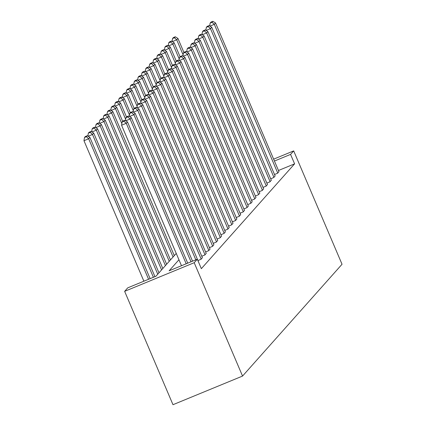 <?xml version="1.0" encoding="UTF-8"?>
<svg xmlns="http://www.w3.org/2000/svg" width="426" height="426" viewBox="0 0 426 426"><rect width="100%" height="100%" fill="white"/><g stroke="black" fill="none" stroke-linecap="round" stroke-linejoin="round"><path stroke-width="0.64" d="M176.242 253.427L155.953 276.234L127.752 287.838L124.637 291.341L172.988 404.7L242.548 376.067L342.035 264.258L293.684 150.9L290.569 154.404L274.435 161.044M178.947 259.764L169.117 270.814L197.318 259.21L201.344 268.657L294.6 163.85L278.466 170.491M197.946 260.547L201.067 259.264L202.382 257.671M201.775 256.244L204.89 254.961L206.211 253.369M205.604 251.942L208.719 250.658L210.039 249.066M209.432 247.639L212.547 246.356L213.868 244.764M213.256 243.337L216.376 242.053L217.697 240.461M217.084 239.034L220.205 237.751L221.525 236.158M220.913 234.731L224.033 233.448L225.354 231.856M224.742 230.429L227.862 229.145L229.183 227.553M228.57 226.126L231.691 224.843L233.006 223.251M232.399 221.824L235.519 220.54L236.835 218.948M236.228 217.521L239.348 216.238L240.663 214.645M240.056 213.218L243.177 211.935L244.492 210.343M243.885 208.916L247.005 207.632L248.321 206.04M247.714 204.613L250.834 203.33L252.149 201.738M251.542 200.311L254.663 199.027L255.978 197.435M255.371 196.008L258.486 194.725L259.807 193.132M259.2 191.705L262.315 190.422L263.635 188.83M263.028 187.403L266.144 186.119L267.464 184.527M266.852 183.1L269.972 181.817L271.293 180.225M270.68 178.798L273.801 177.514L275.121 175.922M274.509 174.495L277.63 173.212L278.95 171.619M294.6 163.85L290.569 154.404M197.318 259.21L194.197 262.709L242.548 376.067M293.684 150.9L273.63 159.154M124.637 291.341L194.197 262.709M186.189 263.79L126.266 123.306L121.564 125.239L181.487 265.723M187.733 263.151L127.491 121.927L126.266 123.306L123.993 121.224L124.85 120.254L122.97 121.032L122.113 121.996L123.993 121.224M121.564 125.239L122.113 121.996M124.85 120.254L127.491 121.927M148.583 279.264L88.661 138.78L89.891 137.401L150.128 278.631M86.387 136.698L87.25 135.734L85.37 136.506L84.508 137.47L86.387 136.698L88.661 138.78L83.965 140.713L143.887 281.197M89.891 137.401L87.25 135.734M84.508 137.47L83.965 140.713M191.002 261.804L130.095 119.003L125.718 120.803M192.547 261.17L131.32 117.624L130.095 119.003L127.821 116.921L128.679 115.952L126.799 116.729L125.942 117.693L127.821 116.921M125.446 120.633L125.942 117.693M128.679 115.952L131.32 117.624M195.822 259.823L133.924 114.7L129.547 116.5M198.585 262.049L135.149 113.321L133.924 114.7L131.65 112.618L132.507 111.655L130.628 112.427L129.77 113.391L131.65 112.618M129.275 116.33L129.77 113.391M132.507 111.655L135.149 113.321M153.403 277.283L92.49 134.478L93.72 133.098L154.947 276.644M90.216 132.395L91.079 131.432L89.199 132.204L88.336 133.168L90.216 132.395L92.49 134.478L88.113 136.283M93.72 133.098L91.079 131.432M88.336 133.168L87.841 136.107M157.753 274.206L96.319 130.175L97.549 128.796L158.983 272.826M94.045 128.093L94.907 127.129L93.028 127.901L92.165 128.865L94.045 128.093L96.319 130.175L91.941 131.98M97.549 128.796L94.907 127.129M92.165 128.865L91.67 131.804M201.189 259.125L137.747 110.398L133.37 112.198M202.414 257.746L138.977 109.019L137.747 110.398L135.479 108.316L136.336 107.352L134.456 108.124L133.594 109.088L135.479 108.316M133.098 112.027L133.594 109.088M136.336 107.352L138.977 109.019M205.012 254.823L141.576 106.095L137.199 107.895M206.243 253.443L142.806 104.716L141.576 106.095L139.302 104.013L140.165 103.049L138.285 103.822L137.422 104.785L139.302 104.013M136.927 107.725L137.422 104.785M140.165 103.049L142.806 104.716M208.841 250.52L145.404 101.793L141.027 103.593M210.071 249.141L146.635 100.414L145.404 101.793L143.131 99.711L143.993 98.747L142.114 99.519L141.251 100.483L143.131 99.711M140.756 103.422L141.251 100.483M143.993 98.747L146.635 100.414M161.582 269.903L100.147 125.872L101.377 124.493L162.812 268.524M97.874 123.79L98.736 122.826L96.851 123.599L95.994 124.562L97.874 123.79L100.147 125.872L95.77 127.678M101.377 124.493L98.736 122.826M95.994 124.562L95.499 127.502M165.41 265.6L103.976 121.57L105.206 120.191L166.641 264.226M101.702 119.488L102.559 118.524L100.68 119.296L99.822 120.26L101.702 119.488L103.976 121.57L99.599 123.375M105.206 120.191L102.559 118.524M99.822 120.26L99.327 123.199M169.239 261.303L107.805 117.267L109.029 115.888L170.469 259.924M105.531 115.185L106.388 114.221L104.508 114.993L103.651 115.963L105.531 115.185L107.805 117.267L103.427 119.072M109.029 115.888L106.388 114.221M103.651 115.963L103.156 118.897M173.068 257L111.633 112.965L112.858 111.585L174.293 255.621M109.36 110.882L110.217 109.919L108.337 110.691L107.48 111.66L109.36 110.882L111.633 112.965L107.256 114.77M112.858 111.585L110.217 109.919M107.48 111.66L106.985 114.594M121.836 123.615L115.462 108.662L116.687 107.283L122.688 121.346M113.188 106.58L114.046 105.616L112.166 106.388L111.308 107.357L113.188 106.58L115.462 108.662L111.085 110.467M116.687 107.283L114.046 105.616M111.308 107.357L110.813 110.291M125.665 119.312L119.291 104.359L120.515 102.98L126.517 117.043M117.017 102.277L117.874 101.313L115.994 102.086L115.137 103.055L117.017 102.277L119.291 104.359L114.913 106.165M120.515 102.98L117.874 101.313M115.137 103.055L114.642 105.989M129.493 115.009L123.119 100.057L124.344 98.678L130.345 112.746M120.846 97.975L121.703 97.011L119.823 97.783L118.966 98.752L120.846 97.975L123.119 100.057L118.742 101.862M124.344 98.678L121.703 97.011M118.966 98.752L118.471 101.686M133.322 110.707L126.948 95.754L128.173 94.375L134.174 108.444M124.674 93.672L125.532 92.708L123.652 93.48L122.794 94.45L124.674 93.672L126.948 95.754L122.571 97.559M128.173 94.375L125.532 92.708M122.794 94.45L122.299 97.384M137.151 106.404L130.777 91.452L132.001 90.072L138.003 104.141M128.503 89.369L129.36 88.406L127.48 89.178L126.623 90.147L128.503 89.369L130.777 91.452L126.4 93.257M132.001 90.072L129.36 88.406M126.623 90.147L126.128 93.086M140.979 102.102L134.605 87.149L135.83 85.77L141.831 99.838M132.332 85.067L133.189 84.103L131.309 84.875L130.452 85.844L132.332 85.067L134.605 87.149L130.228 88.954M135.83 85.77L133.189 84.103M130.452 85.844L129.957 88.784M144.808 97.799L138.429 82.846L139.659 81.472L145.655 95.536M136.16 80.764L137.018 79.8L135.138 80.573L134.275 81.542L136.16 80.764L138.429 82.846L134.052 84.652M139.659 81.472L137.018 79.8M134.275 81.542L133.78 84.481M148.637 93.496L142.257 78.544L143.487 77.17L149.483 91.233M139.984 76.462L140.846 75.498L138.967 76.27L138.104 77.239L139.984 76.462L142.257 78.544L137.88 80.349M143.487 77.17L140.846 75.498M138.104 77.239L137.609 80.179M152.465 89.194L146.086 74.246L147.316 72.867L153.312 86.931M143.812 72.159L144.675 71.195L142.795 71.967L141.933 72.937L143.812 72.159L146.086 74.246L141.709 76.046M147.316 72.867L144.675 71.195M141.933 72.937L141.437 75.876M156.294 84.891L149.915 69.944L151.145 68.565L157.141 82.628M147.641 67.856L148.504 66.893L146.624 67.665L145.761 68.634L147.641 67.856L149.915 69.944L145.538 71.744M151.145 68.565L148.504 66.893M145.761 68.634L145.266 71.573M160.123 80.589L153.743 65.641L154.973 64.262L160.969 78.325M151.47 63.554L152.332 62.59L150.447 63.367L149.59 64.331L151.47 63.554L153.743 65.641L149.366 67.441M154.973 64.262L152.332 62.59M149.59 64.331L149.095 67.271M163.951 76.286L157.572 61.339L158.802 59.959L164.798 74.023M155.298 59.251L156.156 58.287L154.276 59.065L153.419 60.029L155.298 59.251L157.572 61.339L153.195 63.139M158.802 59.959L156.156 58.287M153.419 60.029L152.923 62.968M167.78 71.983L161.401 57.036L162.625 55.657L168.627 69.72M159.127 54.954L159.984 53.985L158.105 54.762L157.247 55.726L159.127 54.954L161.401 57.036L157.024 58.836M162.625 55.657L159.984 53.985M157.247 55.726L156.752 58.666M171.609 67.681L165.229 52.733L166.454 51.354L172.455 65.418M162.956 50.651L163.813 49.682L161.933 50.46L161.076 51.424L162.956 50.651L165.229 52.733L160.852 54.533M166.454 51.354L163.813 49.682M161.076 51.424L160.581 54.363M212.67 246.217L149.233 97.49L144.856 99.29M213.9 244.838L150.463 96.111L149.233 97.49L146.959 95.408L147.822 94.444L145.942 95.216L145.08 96.18L146.959 95.408M144.584 99.12L145.08 96.18M147.822 94.444L150.463 96.111M216.499 241.915L153.062 93.188L148.685 94.987M217.729 240.536L154.292 91.808L153.062 93.188L150.788 91.105L151.651 90.142L149.766 90.914L148.908 91.878L150.788 91.105M148.413 94.817L148.908 91.878M151.651 90.142L154.292 91.808M220.327 237.612L156.89 88.885L152.513 90.685M221.557 236.233L158.121 87.506L156.89 88.885L154.617 86.803L155.474 85.839L153.594 86.611L152.737 87.575L154.617 86.803M152.242 90.514L152.737 87.575M155.474 85.839L158.121 87.506M224.156 233.31L160.719 84.582L156.342 86.382M225.386 231.93L161.949 83.203L160.719 84.582L158.445 82.5L159.303 81.536L157.423 82.309L156.566 83.272L158.445 82.5M156.07 86.212L156.566 83.272M159.303 81.536L161.949 83.203M227.985 229.007L164.548 80.28L160.171 82.08M229.209 227.628L165.773 78.901L164.548 80.28L162.274 78.198L163.131 77.234L161.252 78.006L160.394 78.97L162.274 78.198M159.899 81.909L160.394 78.97M163.131 77.234L165.773 78.901M231.813 224.704L168.376 75.977L163.999 77.777M233.038 223.325L169.601 74.598L168.376 75.977L166.103 73.895L166.96 72.931L165.08 73.703L164.223 74.667L166.103 73.895M163.728 77.607L164.223 74.667M166.96 72.931L169.601 74.598M235.642 220.402L172.205 71.674L167.828 73.474M236.867 219.023L173.43 70.295L172.205 71.674L169.931 69.592L170.789 68.629L168.909 69.401L168.052 70.365L169.931 69.592M167.556 73.304L168.052 70.365M170.789 68.629L173.43 70.295M239.471 216.099L176.034 67.372L171.657 69.172M240.695 214.72L177.259 65.993L176.034 67.372L173.76 65.29L174.617 64.326L172.738 65.098L171.88 66.062L173.76 65.29M171.385 69.001L171.88 66.062M174.617 64.326L177.259 65.993M243.299 211.797L179.863 63.069L175.485 64.869M244.524 210.417L181.087 61.69L179.863 63.069L177.589 60.987L178.446 60.023L176.566 60.796L175.709 61.759L177.589 60.987M175.214 64.699L175.709 61.759M178.446 60.023L181.087 61.69M247.128 207.494L183.691 58.767L179.314 60.572M248.353 206.115L184.916 57.388L183.691 58.767L181.417 56.685L182.275 55.721L180.395 56.493L179.538 57.457L181.417 56.685M179.042 60.396L179.538 57.457M182.275 55.721L184.916 57.388M250.957 203.191L187.52 54.464L183.143 56.269M252.181 201.812L188.745 53.085L187.52 54.464L185.246 52.382L186.103 51.418L184.224 52.19L183.366 53.154L185.246 52.382M182.871 56.094L183.366 53.154M186.103 51.418L188.745 53.085M254.785 198.889L191.349 50.161L186.971 51.967M256.01 197.51L192.573 48.782L191.349 50.161L189.075 48.079L189.932 47.116L188.052 47.888L187.19 48.852L189.075 48.079M186.695 51.791L187.19 48.852M189.932 47.116L192.573 48.782M258.614 194.586L195.172 45.859L190.795 47.664M259.839 193.207L196.402 44.48L195.172 45.859L192.898 43.777L193.761 42.813L191.881 43.585L191.018 44.549L192.898 43.777M190.523 47.488L191.018 44.549M193.761 42.813L196.402 44.48M262.437 190.284L199.001 41.556L194.623 43.361M263.667 188.904L200.231 40.177L199.001 41.556L196.727 39.474L197.589 38.51L195.71 39.283L194.847 40.246L196.727 39.474M194.352 43.186L194.847 40.246M197.589 38.51L200.231 40.177M266.266 185.981L202.829 37.254L198.452 39.059M267.496 184.602L204.059 35.875L202.829 37.254L200.555 35.172L201.418 34.208L199.538 34.98L198.676 35.949L200.555 35.172M198.181 38.883L198.676 35.949M201.418 34.208L204.059 35.875M270.095 181.678L206.658 32.951L202.281 34.756M271.325 180.299L207.888 31.572L206.658 32.951L204.384 30.869L205.247 29.905L203.367 30.677L202.504 31.646L204.384 30.869M202.009 34.581L202.504 31.646M205.247 29.905L207.888 31.572M175.432 63.378L169.058 48.431L170.283 47.052L176.284 61.115M166.784 46.349L167.642 45.38L165.762 46.157L164.905 47.121L166.784 46.349L169.058 48.431L164.681 50.231M170.283 47.052L167.642 45.38M164.905 47.121L164.409 50.06M273.923 177.376L210.487 28.648L206.109 30.454M275.153 175.997L211.717 27.269L210.487 28.648L208.213 26.566L209.075 25.603L207.19 26.375L206.333 27.344L208.213 26.566M205.838 30.278L206.333 27.344M209.075 25.603L211.717 27.269M179.261 59.076L172.887 44.128L174.112 42.749L180.113 56.812M170.613 42.046L171.47 41.077L169.591 41.854L168.733 42.818L170.613 42.046L172.887 44.128L168.51 45.928M174.112 42.749L171.47 41.077M168.733 42.818L168.238 45.758M277.752 173.073L214.315 24.346L209.938 26.151M278.982 171.694L215.545 22.967L214.315 24.346L212.041 22.264L212.899 21.3L211.019 22.072L210.162 23.041L212.041 22.264M209.667 25.975L210.162 23.041M212.899 21.3L215.545 22.967M183.089 54.773L176.715 39.826L177.94 38.447L183.941 52.51M174.442 37.744L175.299 36.774L173.419 37.552L172.562 38.516L174.442 37.744L176.715 39.826L172.338 41.626M177.94 38.447L175.299 36.774M172.562 38.516L172.067 41.455"/></g></svg>
